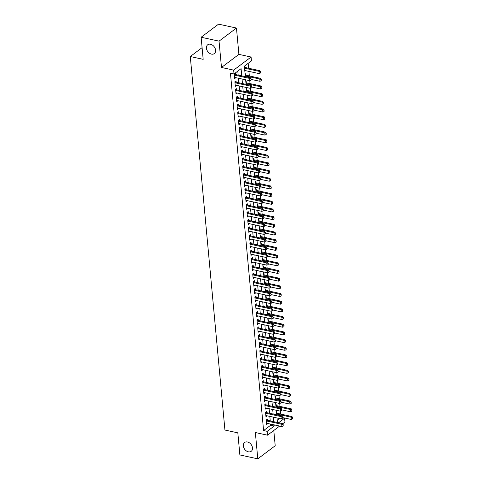 <?xml version="1.0" encoding="UTF-8"?>
<svg xmlns="http://www.w3.org/2000/svg" width="483" height="483" viewBox="0 0 483 483"><rect width="100%" height="100%" fill="white"/><g stroke="black" fill="none" stroke-linecap="round" stroke-linejoin="round"><path stroke-width="0.72" d="M247.453 441.987A5.506 4.015 53.1 0 1 252.06 446.153A5.506 4.015 53.1 0 1 251.214 451.309A5.506 4.015 53.1 0 1 248.365 451.828A5.506 4.015 53.1 0 1 243.758 447.663A5.506 4.015 53.1 0 1 244.597 442.506A5.506 4.015 53.1 0 1 247.453 441.987M210.552 44.267A5.506 4.015 53.1 0 1 215.158 48.433A5.506 4.015 53.1 0 1 214.319 53.589A5.506 4.015 53.1 0 1 211.469 54.108A5.506 4.015 53.1 0 1 206.863 49.936A5.506 4.015 53.1 0 1 207.702 44.786A5.506 4.015 53.1 0 1 210.552 44.267M282.561 417.801L284.596 418.242L284.952 422.088L282.676 423.796M202.093 47.648L190.278 56.529L224.927 430.045L237.823 432.853L239.876 454.95L257.789 458.85L275.207 445.755L273.795 430.474M190.278 56.529L203.174 59.343L201.127 37.245L218.545 24.15L236.459 28.05L219.041 41.146L221.486 67.469L233.669 70.12L251.088 57.024L251.444 60.87L244.38 66.177L245.352 76.658M221.486 67.469L238.904 54.374L236.459 28.05M238.904 54.374L251.088 57.024M280.695 414.088L280.43 411.178M279.983 406.402L279.717 403.492M279.271 398.716L279.005 395.806M278.558 391.031L278.286 388.121M277.846 383.345L277.574 380.435M277.133 375.659L276.862 372.749M276.421 367.974L276.149 365.063M275.708 360.288L275.437 357.378M274.996 352.602L274.724 349.692M274.284 344.916L274.012 342.006M273.571 337.231L273.3 334.321M272.853 329.545L272.587 326.635M272.14 321.859L271.875 318.949M271.428 314.173L271.162 311.263M270.715 306.488L270.444 303.578M270.003 298.802L269.731 295.892M269.291 291.116L269.019 288.206M268.578 283.43L268.306 280.52M267.866 275.745L267.594 272.835M267.153 268.065L266.882 265.155M266.441 260.379L266.169 257.469M265.728 252.694L265.457 249.783M265.01 245.008L264.744 242.098M264.298 237.322L264.032 234.412M263.585 229.636L263.32 226.726M262.873 221.951L262.607 219.041M262.16 214.265L261.889 211.355M261.448 206.579L261.176 203.669M260.735 198.893L260.464 195.983M260.023 191.208L259.751 188.298M259.311 183.522L259.039 180.612M258.598 175.836L258.327 172.926M257.886 168.15L257.614 165.24M257.173 160.465L256.902 157.555M256.455 152.779L256.189 149.869M255.742 145.093L255.477 142.183M255.03 137.407L254.764 134.497M254.318 129.722L254.046 126.812M253.605 122.036L253.334 119.126M252.893 114.35L252.621 111.44M252.18 106.671L251.909 103.76M251.468 98.985L251.196 96.075M250.755 91.299L250.484 88.389M250.043 83.613L249.771 80.703M249.331 75.928L248.908 71.387M248.612 68.242L248.159 63.333M201.127 37.245L219.041 41.146M267.558 420.355L267.431 419.039L266.26 419.92L266.682 424.533L267.848 423.494M266.845 412.669L266.719 411.353L265.541 412.234L265.97 416.847L267.135 415.809M266.133 404.983L266.006 403.667L264.829 404.549L265.258 409.161L266.423 408.123M265.415 397.298L265.294 395.982L264.116 396.863L264.545 401.476L265.71 400.443M264.702 389.612L264.581 388.296L263.404 389.177L263.833 393.79L264.998 392.757M263.99 381.926L263.869 380.61L262.692 381.492L263.12 386.104L264.286 385.072M263.277 374.24L263.157 372.924L261.979 373.812L262.408 378.418L263.567 377.386M262.565 366.555L262.444 365.239L261.267 366.126L261.695 370.733L262.855 369.7M261.852 358.869L261.732 357.553L260.554 358.44L260.983 363.047L262.142 362.015M261.14 351.183L261.019 349.867L259.842 350.755L260.271 355.361L261.43 354.329M260.428 343.498L260.307 342.181L259.13 343.069L259.552 347.675L260.717 346.643M259.715 335.812L259.588 334.496L258.417 335.383L258.84 339.996L260.005 338.957M259.003 328.126L258.876 326.81L257.699 327.697L258.127 332.31L259.293 331.272M258.29 320.44L258.163 319.124L256.986 320.012L257.415 324.624L258.58 323.586M257.572 312.755L257.451 311.438L256.274 312.326L256.702 316.939L257.868 315.9M256.859 305.069L256.739 303.753L255.561 304.64L255.99 309.253L257.155 308.214M256.147 297.383L256.026 296.067L254.849 296.954L255.278 301.567L256.443 300.529M255.435 289.697L255.314 288.381L254.136 289.269L254.565 293.881L255.724 292.843M254.722 282.012L254.601 280.701L253.424 281.583L253.853 286.196L255.012 285.157M254.01 274.332L253.889 273.016L252.712 273.897L253.14 278.51L254.299 277.471M253.297 266.646L253.177 265.33L251.999 266.211L252.428 270.824L253.587 269.786M252.585 258.96L252.464 257.644L251.287 258.526L251.715 263.138L252.875 262.1M251.872 251.275L251.752 249.959L250.574 250.84L250.997 255.453L252.162 254.414M251.16 243.589L251.033 242.273L249.856 243.154L250.285 247.767L251.45 246.728M250.448 235.903L250.321 234.587L249.143 235.469L249.572 240.081L250.737 239.049M249.729 228.218L249.608 226.901L248.431 227.783L248.86 232.395L250.025 231.363M249.017 220.532L248.896 219.216L247.719 220.097L248.147 224.71L249.313 223.677M248.304 212.846L248.184 211.53L247.006 212.417L247.435 217.024L248.6 215.992M247.592 205.16L247.471 203.844L246.294 204.732L246.722 209.338L247.888 208.306M246.879 197.475L246.759 196.158L245.581 197.046L246.01 201.653L247.169 200.62M246.167 189.789L246.046 188.473L244.869 189.36L245.298 193.967L246.457 192.934M245.455 182.103L245.334 180.787L244.156 181.674L244.585 186.281L245.744 185.249M244.742 174.417L244.621 173.101L243.444 173.989L243.873 178.601L245.032 177.563M244.03 166.732L243.909 165.415L242.732 166.303L243.154 170.916L244.32 169.877M243.317 159.046L243.191 157.73L242.019 158.617L242.442 163.23L243.607 162.191M242.605 151.36L242.478 150.044L241.301 150.931L241.729 155.544L242.895 154.506M241.892 143.674L241.766 142.358L240.588 143.246L241.017 147.858L242.182 146.82M241.174 135.989L241.053 134.672L239.876 135.56L240.305 140.173L241.47 139.134M240.462 128.303L240.341 126.987L239.163 127.874L239.592 132.487L240.757 131.448M239.749 120.617L239.628 119.307L238.451 120.189L238.88 124.801L240.045 123.763M239.037 112.937L238.916 111.621L237.739 112.503L238.167 117.115L239.326 116.077M238.324 105.252L238.204 103.936L237.026 104.817L237.455 109.43L238.614 108.391M237.612 97.566L237.491 96.25L236.314 97.131L236.742 101.744L237.902 100.706M236.899 89.88L236.779 88.564L235.601 89.446L236.03 94.058L237.189 93.02M236.187 82.195L236.066 80.878L234.889 81.76L235.312 86.372L236.477 85.334M244.796 70.639L245.183 70.572M244.887 67.427L244.766 66.111L244.398 66.388M245.599 75.113L245.479 73.796L245.11 74.074M246.312 82.798L246.191 81.482L245.823 81.76M247.03 90.484L246.904 89.168L246.541 89.446M247.743 98.17L247.616 96.854L247.254 97.131M248.455 105.855L248.328 104.539L247.966 104.817M249.168 113.541L249.047 112.225L248.679 112.503M249.88 121.227L249.759 119.911L249.391 120.189M250.592 128.913L250.472 127.597L250.103 127.874M251.305 136.598L251.184 135.282L250.816 135.56M252.017 144.284L251.897 142.968L251.528 143.246M252.73 151.97L252.609 150.654L252.241 150.931M253.442 159.656L253.321 158.339L252.953 158.617M254.155 167.341L254.034 166.025L253.666 166.297M254.867 175.027L254.746 173.711L254.384 173.983M255.585 182.713L255.459 181.397L255.096 181.668M256.298 190.399L256.171 189.082L255.809 189.354M257.01 198.084L256.89 196.768L256.521 197.04M257.723 205.77L257.602 204.454L257.234 204.726M258.435 213.45L258.314 212.14L257.946 212.411M259.148 221.136L259.027 219.819L258.659 220.097M259.86 228.821L259.739 227.505L259.371 227.783M260.572 236.507L260.452 235.191L260.083 235.469M261.285 244.193L261.164 242.877L260.796 243.154M261.997 251.878L261.877 250.562L261.508 250.84M262.71 259.564L262.589 258.248L262.221 258.526M263.428 267.25L263.301 265.934L262.939 266.211M264.141 274.936L264.014 273.62L263.652 273.897M264.853 282.621L264.726 281.305L264.364 281.583M265.565 290.307L265.445 288.991L265.076 289.269M266.278 297.993L266.157 296.677L265.789 296.954M266.99 305.679L266.87 304.362L266.501 304.64M267.703 313.364L267.582 312.048L267.214 312.326M268.415 321.05L268.294 319.734L267.926 320.012M269.128 328.736L269.007 327.42L268.639 327.691M269.84 336.422L269.719 335.105L269.351 335.377M270.552 344.107L270.432 342.791L270.063 343.063M271.271 351.793L271.144 350.477L270.782 350.749M271.983 359.479L271.857 358.163L271.494 358.434M272.696 367.165L272.569 365.848L272.207 366.12M273.408 374.844L273.287 373.534L272.919 373.806M274.121 382.53L274 381.214L273.632 381.492M274.833 390.216L274.712 388.9L274.344 389.177M275.545 397.901L275.425 396.585L275.056 396.863M276.258 405.587L276.137 404.271L275.769 404.549M277.23 420.307L279.597 418.526M244.827 71.001L245.195 70.723M276.481 412.234L276.85 411.957L276.97 413.273M241.754 75.873L241.083 68.652L234.026 73.965L230.439 73.187L263.591 430.558L270.655 425.251L270.546 424.086M270.257 420.941L269.834 416.4M269.544 413.255L269.122 408.715M268.826 405.569L268.409 401.029M268.113 397.883L267.697 393.343M267.401 390.198L266.984 385.657M266.688 382.512L266.266 377.972M265.976 374.826L265.553 370.286M265.264 367.14L264.841 362.6M264.551 359.455L264.129 354.914M263.839 351.769L263.416 347.229M263.126 344.083L262.704 339.543M262.414 336.397L261.991 331.857M261.701 328.718L261.279 324.171M260.983 321.032L260.566 316.486M260.271 313.346L259.854 308.8M259.558 305.661L259.142 301.114M258.846 297.975L258.423 293.435M258.133 290.289L257.711 285.749M257.421 282.603L256.998 278.063M256.708 274.918L256.286 270.377M255.996 267.232L255.573 262.692M255.284 259.546L254.861 255.006M254.571 251.86L254.149 247.32M253.859 244.175L253.436 239.634M253.146 236.489L252.724 231.949M252.428 228.803L252.011 224.263M251.715 221.117L251.299 216.577M251.003 213.432L250.58 208.891M250.291 205.746L249.868 201.206M249.578 198.06L249.156 193.52M248.866 190.374L248.443 185.834M248.153 182.689L247.731 178.149M247.441 175.003L247.018 170.463M246.728 167.323L246.306 162.777M246.016 159.638L245.593 155.091M245.304 151.952L244.881 147.406M244.585 144.266L244.169 139.72M243.873 136.58L243.456 132.04M243.16 128.895L242.744 124.354M242.448 121.209L242.025 116.669M241.735 113.523L241.313 108.983M241.023 105.837L240.6 101.297M240.311 98.152L239.888 93.611M239.598 90.466L239.176 85.926M238.886 82.78L238.463 78.24M238.173 75.094L237.805 71.122M235.475 74.509L235.348 73.193L234.177 74.074L234.599 78.687L235.764 77.654M279.651 426.066L267.534 435.183L255.35 432.526L257.789 458.85M267.534 435.183L267.177 431.337L274.235 426.03L274.127 424.865M263.591 430.558L267.177 431.337M234.026 73.965L233.669 70.12M278.588 422.758L284.596 418.242M245.642 79.804L246.064 84.344M246.354 87.489L246.777 92.03M247.073 95.175L247.489 99.715M247.785 102.861L248.202 107.401M248.497 110.547L248.92 115.087M249.21 118.232L249.633 122.773M249.922 125.918L250.345 130.458M250.635 133.604L251.057 138.144M251.347 141.284L251.77 145.83M252.06 148.969L252.482 153.516M252.772 156.655L253.195 161.201M253.484 164.341L253.907 168.887M254.197 172.026L254.619 176.567M254.915 179.712L255.332 184.252M255.628 187.398L256.044 191.938M256.34 195.084L256.757 199.624M257.053 202.769L257.475 207.31M257.765 210.455L258.188 214.995M258.477 218.141L258.9 222.681M259.19 225.827L259.613 230.367M259.902 233.512L260.325 238.053M260.615 241.198L261.037 245.738M261.327 248.884L261.75 253.424M262.04 256.57L262.462 261.11M262.758 264.255L263.175 268.796M263.47 271.941L263.887 276.481M264.183 279.627L264.599 284.167M264.895 287.313L265.318 291.853M265.608 294.998L266.03 299.538M266.32 302.678L266.743 307.224M267.033 310.364L267.455 314.91M267.745 318.049L268.168 322.596M268.457 325.735L268.88 330.281M269.17 333.421L269.592 337.961M269.882 341.107L270.305 345.647M270.595 348.792L271.017 353.333M271.313 356.478L271.73 361.018M272.026 364.164L272.442 368.704M272.738 371.85L273.161 376.39M273.45 379.535L273.873 384.076M274.163 387.221L274.586 391.761M274.875 394.907L275.298 399.447M275.588 402.593L276.01 407.133M276.3 410.278L276.723 414.819M277.013 417.964L277.435 422.504M273.837 421.719L273.414 417.179M273.124 414.034L272.702 409.493M272.412 406.348L271.989 401.808M271.7 398.662L271.277 394.122M270.987 390.976L270.565 386.436M270.275 383.291L269.852 378.75M269.562 375.605L269.14 371.065M268.844 367.925L268.427 363.379M268.131 360.24L267.715 355.693M267.419 352.554L267.002 348.008M266.707 344.868L266.284 340.322M265.994 337.182L265.572 332.642M265.282 329.497L264.859 324.956M264.569 321.811L264.147 317.271M263.857 314.125L263.434 309.585M263.144 306.439L262.722 301.899M262.432 298.754L262.009 294.213M261.72 291.068L261.297 286.528M261.007 283.382L260.585 278.842M260.289 275.696L259.872 271.156M259.576 268.011L259.16 263.47M258.864 260.325L258.441 255.785M258.151 252.639L257.729 248.099M257.439 244.953L257.016 240.413M256.727 237.268L256.304 232.728M256.014 229.582L255.592 225.042M255.302 221.896L254.879 217.356M254.589 214.21L254.167 209.67M253.877 206.531L253.454 201.985M253.164 198.845L252.742 194.299M252.446 191.159L252.029 186.613M251.734 183.474L251.317 178.927M251.021 175.788L250.605 171.248M250.309 168.102L249.886 163.562M249.596 160.416L249.174 155.876M248.884 152.731L248.461 148.19M248.171 145.045L247.749 140.505M247.459 137.359L247.036 132.819M246.747 129.673L246.324 125.133M246.034 121.988L245.612 117.447M245.322 114.302L244.899 109.762M244.603 106.616L244.187 102.076M243.891 98.93L243.474 94.39M243.178 91.245L242.762 86.705M242.466 83.559L242.043 79.019M270.655 425.251L274.235 426.03M234.496 77.522L235.776 77.805M235.209 85.207L236.489 85.491M235.921 92.893L237.207 93.171M236.634 100.579L237.92 100.856M237.346 108.264L238.632 108.542M238.059 115.95L239.345 116.228M238.771 123.636L240.057 123.914M239.483 131.322L240.769 131.599M240.196 139.007L241.482 139.285M240.908 146.693L242.194 146.971M241.621 154.379L242.907 154.657M242.333 162.065L243.619 162.342M243.052 169.75L244.332 170.028M243.764 177.436L245.044 177.714M244.476 185.122L245.762 185.4M245.189 192.808L246.475 193.085M245.901 200.487L247.187 200.771M246.614 208.173L247.9 208.457M247.326 215.859L248.612 216.143M248.039 223.544L249.325 223.828M248.751 231.23L250.037 231.514M249.463 238.916L250.749 239.2M250.176 246.602L251.462 246.885M250.894 254.287L252.174 254.565M251.607 261.973L252.887 262.251M252.319 269.659L253.605 269.937M253.032 277.345L254.318 277.622M253.744 285.03L255.03 285.308M254.456 292.716L255.742 292.994M255.169 300.402L256.455 300.68M255.881 308.088L257.167 308.365M256.594 315.773L257.88 316.051M257.306 323.459L258.592 323.737M258.019 331.145L259.305 331.423M258.737 338.831L260.017 339.108M259.449 346.516L260.729 346.794M260.162 354.202L261.448 354.48M260.874 361.882L262.16 362.165M261.587 369.567L262.873 369.851M262.299 377.253L263.585 377.537M263.012 384.939L264.298 385.223M263.724 392.625L265.01 392.908M264.436 400.31L265.722 400.594M265.149 407.996L266.435 408.28M265.861 415.682L267.147 415.96M266.574 423.368L267.86 423.645M251.082 80.081L251.118 78.82L251.082 80.081L249.85 80.721L234.478 77.371M234.267 75.064L249.639 78.415L250.484 77.775L251.118 78.82M234.177 74.086L234.496 74.261A0.863 0.628 -126.9 0 0 234.72 74.346L250.484 77.775M249.85 80.721L249.639 78.415L250.979 78.928M244.778 70.488L259.268 73.639L259.051 71.333L244.567 68.181M260.391 71.846L260.5 72.999L260.53 71.744L259.051 71.333L259.902 70.699L244.489 67.342M259.268 73.639L260.5 72.999M260.53 71.744L259.902 70.699M251.794 87.767L251.83 86.505L251.794 87.767L250.562 88.407L235.191 85.056M234.98 82.75L250.351 86.101L251.196 85.461L251.83 86.505M234.889 81.772L235.215 81.947A0.863 0.628 -126.9 0 0 235.432 82.032L251.196 85.461M250.562 88.407L250.351 86.101L251.691 86.614M252.506 95.453L252.543 94.191L252.506 95.453L251.275 96.093L235.903 92.742M235.692 90.436L251.063 93.787L251.909 93.147L252.543 94.191M235.601 89.458L235.927 89.633A0.863 0.628 -126.9 0 0 236.145 89.717L251.909 93.147M251.275 96.093L251.063 93.787L252.404 94.3M253.225 103.139L253.255 101.877L253.225 103.139L251.993 103.773L236.616 100.428M236.404 98.121L251.776 101.472L252.627 100.832L253.255 101.877M236.314 97.143L236.64 97.318A0.863 0.628 -126.9 0 0 236.857 97.397L252.627 100.832M251.993 103.773L251.776 101.472L253.116 101.985M253.937 110.824L253.967 109.563L253.937 110.824L252.706 111.458L237.334 108.114M237.117 105.807L252.488 109.158L253.34 108.518L253.967 109.563M237.026 104.823L237.352 105.004A0.863 0.628 -126.9 0 0 237.57 105.083L253.34 108.518M252.706 111.458L252.488 109.158L253.829 109.671M251.172 79.405L259.981 81.325L259.769 79.019L245.279 75.867M261.104 79.532L261.212 80.685L261.249 79.429L259.769 79.019L260.615 78.385L245.201 75.028M259.981 81.325L261.212 80.685M261.249 79.429L260.615 78.385M251.885 87.091L260.693 89.011L260.482 86.705L245.992 83.553M261.816 87.218L261.925 88.371L261.961 87.115L260.482 86.705L261.327 86.071L245.913 82.714M260.693 89.011L261.925 88.371M261.961 87.115L261.327 86.071M252.597 94.777L261.406 96.697L261.194 94.39L246.704 91.239M262.529 94.903L262.637 96.057L262.674 94.801L261.194 94.39L262.04 93.756L246.626 90.399M261.406 96.697L262.637 96.057M262.674 94.801L262.04 93.756M253.309 102.462L262.118 104.382L261.907 102.076L247.417 98.924M263.241 102.589L263.35 103.742L263.386 102.487L261.907 102.076L262.752 101.442L247.338 98.085M262.118 104.382L263.35 103.742M263.386 102.487L262.752 101.442M254.65 118.51L254.68 117.248L254.65 118.51L253.418 119.144L238.047 115.799M237.829 113.493L253.201 116.838L254.052 116.204L254.68 117.248M237.739 112.509L238.065 112.69A0.863 0.628 -126.9 0 0 238.282 112.768L254.052 116.204M253.418 119.144L253.201 116.838L254.541 117.357M254.022 110.148L262.83 112.068L262.619 109.762L248.129 106.61M263.953 110.275L264.062 111.428L264.098 110.172L262.619 109.762L263.464 109.128L248.051 105.771M262.83 112.068L264.062 111.428M264.098 110.172L263.464 109.128M255.362 126.19L255.392 124.934L255.362 126.19L254.13 126.83L238.759 123.485M238.542 121.179L253.913 124.523L254.764 123.889L255.392 124.934M238.451 120.195L238.777 120.37A0.863 0.628 -126.9 0 0 238.994 120.454L254.764 123.889M254.13 126.83L253.913 124.523L255.253 125.043M254.734 117.834L263.543 119.754L263.332 117.447L248.842 114.296M264.672 117.961L264.775 119.114L264.811 117.858L263.332 117.447L264.177 116.814L248.763 113.457M263.543 119.754L264.775 119.114M264.811 117.858L264.177 116.814M256.075 133.876L256.111 132.62L256.075 133.876L254.843 134.516L239.471 131.171M239.254 128.864L254.632 132.209L255.477 131.575L256.111 132.62M239.163 127.88L239.49 128.055A0.863 0.628 -126.9 0 0 239.713 128.14L255.477 131.575M254.843 134.516L254.632 132.209L255.966 132.722M255.447 125.52L264.255 127.44L264.044 125.133L249.554 121.976M265.384 125.646L265.487 126.8L265.523 125.544L264.044 125.133L264.889 124.493L249.482 121.142M264.255 127.44L265.487 126.8M265.523 125.544L264.889 124.493M256.787 141.561L256.823 140.305L256.787 141.561L255.555 142.201L240.184 138.856M239.966 136.55L255.344 139.895L256.189 139.261L256.823 140.305M239.876 135.566L240.202 135.741A0.863 0.628 -126.9 0 0 240.425 135.826L256.189 139.261M255.555 142.201L255.344 139.895L256.678 140.408M256.165 133.205L264.974 135.125L264.756 132.819L250.272 129.661M266.097 133.332L266.199 134.485L266.236 133.223L264.756 132.819L265.602 132.179L250.194 128.828M264.974 135.125L266.199 134.485M266.236 133.223L265.602 132.179M257.499 149.247L257.536 147.991L257.499 149.247L256.268 149.887L240.896 146.542M240.685 144.236L256.056 147.581L256.902 146.947L257.536 147.991M240.588 143.252L240.914 143.427A0.863 0.628 -126.9 0 0 241.138 143.511L256.902 146.947M256.268 149.887L256.056 147.581L257.391 148.094M256.878 140.891L265.686 142.811L265.469 140.505L250.985 137.347M266.809 141.018L266.918 142.171L266.948 140.909L265.469 140.505L266.32 139.865L250.906 136.514M265.686 142.811L266.918 142.171M266.948 140.909L266.32 139.865M258.212 156.933L258.248 155.677L258.212 156.933L256.98 157.573L241.609 154.228M241.397 151.922L256.769 155.266L257.614 154.632L258.248 155.677M241.307 150.938L241.627 151.113A0.863 0.628 -126.9 0 0 241.85 151.197L257.614 154.632M256.98 157.573L256.769 155.266L258.103 155.78M257.59 148.577L266.399 150.497L266.181 148.19L251.697 145.033M267.522 148.704L267.63 149.857L267.66 148.595L266.181 148.19L267.033 147.55L251.619 144.194M266.399 150.497L267.63 149.857M267.66 148.595L267.033 147.55M258.924 164.618L258.96 163.363L258.924 164.618L257.693 165.258L242.321 161.914M242.11 159.607L257.481 162.952L258.327 162.318L258.96 163.363M242.019 158.623L242.339 158.798A0.863 0.628 -126.9 0 0 242.563 158.883L258.327 162.318M257.693 165.258L257.481 162.952L258.816 163.465M258.302 156.263L267.111 158.183L266.894 155.876L252.41 152.719M268.234 156.389L268.343 157.543L268.373 156.281L266.894 155.876L267.745 155.236L252.331 151.879M267.111 158.183L268.343 157.543M268.373 156.281L267.745 155.236M259.637 172.304L259.673 171.048L259.637 172.304L258.405 172.944L243.034 169.599M242.822 167.293L258.194 170.638L259.039 170.004L259.673 171.048M242.732 166.309L243.052 166.484A0.863 0.628 -126.9 0 0 243.275 166.569L259.039 170.004M258.405 172.944L258.194 170.638L259.534 171.151M259.015 163.948L267.824 165.868L267.606 163.562L253.122 160.404M268.946 164.075L269.055 165.228L269.091 163.966L267.606 163.562L268.457 162.922L253.044 159.565M267.824 165.868L269.055 165.228M269.091 163.966L268.457 162.922M259.727 171.634L268.536 173.554L268.325 171.248L253.835 168.09M269.659 171.761L269.768 172.914L269.804 171.652L268.325 171.248L269.17 170.608L253.756 167.251M268.536 173.554L269.768 172.914M269.804 171.652L269.17 170.608M260.44 179.32L269.248 181.24L269.037 178.933L254.547 175.776M270.371 179.447L270.48 180.6L270.516 179.338L269.037 178.933L269.882 178.293L254.469 174.937M269.248 181.24L270.48 180.6M270.516 179.338L269.882 178.293M260.349 179.99L260.385 178.734L260.349 179.99L259.117 180.63L243.746 177.285M243.535 174.979L258.906 178.324L259.751 177.69L260.385 178.734M243.444 173.995L243.77 174.17A0.863 0.628 -126.9 0 0 243.987 174.254L259.751 177.69M259.117 180.63L258.906 178.324L260.246 178.837M261.061 187.676L261.098 186.42L261.061 187.676L259.836 188.316L244.458 184.971M244.247 182.665L259.619 186.009L260.464 185.375L261.098 186.42M244.156 181.68L244.483 181.856A0.863 0.628 -126.9 0 0 244.7 181.94L260.464 185.375M259.836 188.316L259.619 186.009L260.959 186.523M261.78 195.361L261.81 194.106L261.78 195.361L260.548 196.001L245.177 192.651M244.959 190.35L260.331 193.695L261.182 193.055L261.81 194.106M244.869 189.366L245.195 189.541A0.863 0.628 -126.9 0 0 245.412 189.626L261.182 193.055M260.548 196.001L260.331 193.695L261.671 194.208M261.152 187.006L269.961 188.925L269.749 186.619L255.259 183.462M271.084 187.132L271.192 188.285L271.229 187.024L269.749 186.619L270.595 185.979L255.181 182.622M269.961 188.925L271.192 188.285M271.229 187.024L270.595 185.979M262.492 203.047L262.523 201.785L262.492 203.047L261.261 203.687L245.889 200.336M245.672 198.036L261.043 201.381L261.895 200.741L262.523 201.785M245.581 197.052L245.907 197.227A0.863 0.628 -126.9 0 0 246.125 197.312L261.895 200.741M261.261 203.687L261.043 201.381L262.384 201.894M261.864 194.691L270.673 196.605L270.462 194.305L255.972 191.147M271.796 194.818L271.905 195.971L271.941 194.709L270.462 194.305L271.307 193.665L255.893 190.308M270.673 196.605L271.905 195.971M271.941 194.709L271.307 193.665M263.205 210.733L263.235 209.471L263.205 210.733L261.973 211.373L246.602 208.022M246.384 205.716L261.756 209.067L262.607 208.427L263.235 209.471M246.294 204.738L246.62 204.913A0.863 0.628 -126.9 0 0 246.837 204.997L262.607 208.427M261.973 211.373L261.756 209.067L263.096 209.58M262.577 202.377L271.386 204.291L271.174 201.991L256.684 198.833M272.515 202.504L272.617 203.657L272.654 202.395L271.174 201.991L272.02 201.351L256.606 197.994M271.386 204.291L272.617 203.657M272.654 202.395L272.02 201.351M263.917 218.419L263.953 217.157L263.917 218.419L262.686 219.059L247.314 215.708M247.097 213.401L262.468 216.752L263.32 216.112L263.953 217.157M247.006 212.423L247.332 212.598A0.863 0.628 -126.9 0 0 247.556 212.683L263.32 216.112M262.686 219.059L262.468 216.752L263.809 217.265M263.289 210.063L272.098 211.977L271.887 209.67L257.397 206.519M273.227 210.19L273.33 211.343L273.366 210.081L271.887 209.67L272.732 209.036L257.324 205.68M272.098 211.977L273.33 211.343M273.366 210.081L272.732 209.036M264.63 226.104L264.666 224.843L264.63 226.104L263.398 226.744L248.027 223.394M247.809 221.087L263.187 224.438L264.032 223.798L264.666 224.843M247.719 220.109L248.045 220.284A0.863 0.628 -126.9 0 0 248.268 220.369L264.032 223.798M263.398 226.744L263.187 224.438L264.521 224.951M264.008 217.748L272.817 219.662L272.599 217.356L258.109 214.204M273.939 217.875L274.042 219.022L274.078 217.767L272.599 217.356L273.444 216.722L258.037 213.365M272.817 219.662L274.042 219.022M274.078 217.767L273.444 216.722M265.342 233.79L265.378 232.528L265.342 233.79L264.11 234.43L248.739 231.079M248.528 228.773L263.899 232.124L264.744 231.484L265.378 232.528M248.431 227.795L248.757 227.97A0.863 0.628 -126.9 0 0 248.98 228.054L264.744 231.484M264.11 234.43L263.899 232.124L265.233 232.637M264.72 225.434L273.529 227.348L273.312 225.042L258.828 221.89M274.652 225.555L274.761 226.708L274.791 225.452L273.312 225.042L274.163 224.408L258.749 221.051M273.529 227.348L274.761 226.708M274.791 225.452L274.163 224.408M266.055 241.476L266.091 240.214L266.055 241.476L264.823 242.116L249.451 238.765M249.24 236.459L264.612 239.809L265.457 239.17L266.091 240.214M249.15 235.481L249.47 235.656A0.863 0.628 -126.9 0 0 249.693 235.74L265.457 239.17M264.823 242.116L264.612 239.809L265.946 240.323M265.433 233.12L274.241 235.034L274.024 232.728L259.54 229.576M275.364 233.241L275.473 234.394L275.503 233.138L274.024 232.728L274.875 232.094L259.462 228.737M274.241 235.034L275.473 234.394M275.503 233.138L274.875 232.094M266.767 249.162L266.803 247.9L266.767 249.162L265.535 249.802L250.164 246.451M249.953 244.144L265.324 247.495L266.169 246.855L266.803 247.9M249.862 243.166L250.182 243.341A0.863 0.628 -126.9 0 0 250.405 243.426L266.169 246.855M265.535 249.802L265.324 247.495L266.658 248.008M266.145 240.8L274.954 242.72L274.736 240.413L260.252 237.262M276.077 240.926L276.185 242.08L276.216 240.824L274.736 240.413L275.588 239.779L260.174 236.422M274.954 242.72L276.185 242.08M276.216 240.824L275.588 239.779M267.479 256.847L267.516 255.585L267.479 256.847L266.248 257.487L250.876 254.136M250.665 251.83L266.036 255.181L266.882 254.541L267.516 255.585M250.574 250.852L250.894 251.027A0.863 0.628 -126.9 0 0 251.118 251.112L266.882 254.541M266.248 257.487L266.036 255.181L267.377 255.694M268.192 264.533L268.228 263.271L268.192 264.533L266.96 265.167L251.589 261.822M251.377 259.516L266.749 262.867L267.594 262.227L268.228 263.271M251.287 258.538L251.613 258.713A0.863 0.628 -126.9 0 0 251.83 258.791L267.594 262.227M266.96 265.167L266.749 262.867L268.089 263.38M268.904 272.219L268.94 270.957L268.904 272.219L267.679 272.853L252.301 269.508M252.09 267.202L267.461 270.552L268.306 269.912L268.94 270.957M251.999 266.218L252.325 266.399A0.863 0.628 -126.9 0 0 252.543 266.477L268.306 269.912M267.679 272.853L267.461 270.552L268.802 271.066M266.858 248.485L275.666 250.405L275.449 248.099L260.965 244.947M276.789 248.612L276.898 249.765L276.928 248.51L275.449 248.099L276.3 247.465L260.886 244.108M275.666 250.405L276.898 249.765M276.928 248.51L276.3 247.465M267.57 256.171L276.379 258.091L276.167 255.785L261.677 252.633M277.502 256.298L277.61 257.451L277.647 256.195L276.167 255.785L277.013 255.151L261.599 251.794M276.379 258.091L277.61 257.451M277.647 256.195L277.013 255.151M268.282 263.857L277.091 265.777L276.88 263.47L262.39 260.319M278.214 263.984L278.323 265.137L278.359 263.881L276.88 263.47L277.725 262.837L262.311 259.48M277.091 265.777L278.323 265.137M278.359 263.881L277.725 262.837M269.623 279.905L269.653 278.643L269.623 279.905L268.391 280.538L253.014 277.194M252.802 274.887L268.174 278.232L269.025 277.598L269.653 278.643M252.712 273.903L253.038 274.084A0.863 0.628 -126.9 0 0 253.255 274.163L269.025 277.598M268.391 280.538L268.174 278.232L269.514 278.751M268.995 271.543L277.803 273.463L277.592 271.156L263.102 268.005M278.926 271.669L279.035 272.823L279.071 271.567L277.592 271.156L278.437 270.522L263.024 267.165M277.803 273.463L279.035 272.823M279.071 271.567L278.437 270.522M270.335 287.584L270.365 286.328L270.335 287.584L269.103 288.224L253.732 284.879M253.515 282.573L268.886 285.918L269.737 285.284L270.365 286.328M253.424 281.589L253.75 281.764A0.863 0.628 -126.9 0 0 253.967 281.849L269.737 285.284M269.103 288.224L268.886 285.918L270.226 286.437M269.707 279.228L278.516 281.148L278.305 278.842L263.815 275.69M279.639 279.355L279.748 280.508L279.784 279.252L278.305 278.842L279.15 278.208L263.736 274.851M278.516 281.148L279.748 280.508M279.784 279.252L279.15 278.208M271.048 295.27L271.078 294.014L271.048 295.27L269.816 295.91L254.444 292.565M254.227 290.259L269.599 293.604L270.45 292.97L271.078 294.014M254.136 289.275L254.463 289.45A0.863 0.628 -126.9 0 0 254.68 289.534L270.45 292.97M269.816 295.91L269.599 293.604L270.939 294.117M270.42 286.914L279.228 288.834L279.017 286.528L264.527 283.37M280.357 287.041L280.46 288.194L280.496 286.938L279.017 286.528L279.862 285.888L264.449 282.537M279.228 288.834L280.46 288.194M280.496 286.938L279.862 285.888M271.76 302.956L271.79 301.7L271.76 302.956L270.528 303.596L255.157 300.251M254.939 297.945L270.311 301.289L271.162 300.655L271.79 301.7M254.849 296.96L255.175 297.136A0.863 0.628 -126.9 0 0 255.398 297.22L271.162 300.655M270.528 303.596L270.311 301.289L271.651 301.803M271.132 294.6L279.941 296.52L279.729 294.213L265.239 291.056M281.07 294.727L281.172 295.88L281.209 294.618L279.729 294.213L280.575 293.573L265.161 290.223M279.941 296.52L281.172 295.88M281.209 294.618L280.575 293.573M272.472 310.641L272.509 309.386L272.472 310.641L271.241 311.281L255.869 307.937M255.652 305.63L271.029 308.975L271.875 308.341L272.509 309.386M255.561 304.646L255.887 304.821A0.863 0.628 -126.9 0 0 256.111 304.906L271.875 308.341M271.241 311.281L271.029 308.975L272.364 309.488M273.185 318.327L273.221 317.071L273.185 318.327L271.953 318.967L256.582 315.622M256.364 313.316L271.742 316.661L272.587 316.027L273.221 317.071M256.274 312.332L256.6 312.507A0.863 0.628 -126.9 0 0 256.823 312.592L272.587 316.027M271.953 318.967L271.742 316.661L273.076 317.174M273.897 326.013L273.933 324.757L273.897 326.013L272.666 326.653L257.294 323.308M257.083 321.002L272.454 324.347L273.3 323.713L273.933 324.757M256.986 320.018L257.312 320.193A0.863 0.628 -126.9 0 0 257.536 320.277L273.3 323.713M272.666 326.653L272.454 324.347L273.789 324.86M271.844 302.286L280.653 304.205L280.442 301.899L265.952 298.742M281.782 302.412L281.885 303.565L281.921 302.304L280.442 301.899L281.287 301.259L265.879 297.908M280.653 304.205L281.885 303.565M281.921 302.304L281.287 301.259M272.563 309.971L281.372 311.891L281.154 309.585L266.67 306.427M282.495 310.098L282.603 311.251L282.633 309.989L281.154 309.585L282.006 308.945L266.592 305.588M281.372 311.891L282.603 311.251M282.633 309.989L282.006 308.945M273.275 317.657L282.084 319.577L281.867 317.271L267.383 314.113M283.207 317.784L283.316 318.937L283.346 317.675L281.867 317.271L282.718 316.631L267.304 313.274M282.084 319.577L283.316 318.937M283.346 317.675L282.718 316.631M274.61 333.699L274.646 332.443L274.61 333.699L273.378 334.339L258.007 330.994M257.795 328.688L273.167 332.032L274.012 331.398L274.646 332.443M257.705 327.703L258.025 327.879A0.863 0.628 -126.9 0 0 258.248 327.963L274.012 331.398M273.378 334.339L273.167 332.032L274.501 332.546M273.988 325.343L282.796 327.263L282.579 324.956L268.095 321.799M283.919 325.47L284.028 326.623L284.058 325.361L282.579 324.956L283.43 324.316L268.017 320.96M282.796 327.263L284.028 326.623M284.058 325.361L283.43 324.316M275.322 341.384L275.358 340.129L275.322 341.384L274.09 342.024L258.719 338.68M258.508 336.373L273.879 339.718L274.724 339.084L275.358 340.129M258.417 335.389L258.737 335.564A0.863 0.628 -126.9 0 0 258.96 335.649L274.724 339.084M274.09 342.024L273.879 339.718L275.219 340.231M274.7 333.029L283.509 334.948L283.292 332.642L268.808 329.484M284.632 333.155L284.741 334.308L284.771 333.047L283.292 332.642L284.143 332.002L268.729 328.645M283.509 334.948L284.741 334.308M284.771 333.047L284.143 332.002M276.034 349.07L276.071 347.814L276.034 349.07L274.803 349.71L259.431 346.365M259.22 344.059L274.592 347.404L275.437 346.77L276.071 347.814M259.13 343.075L259.456 343.25A0.863 0.628 -126.9 0 0 259.673 343.335L275.437 346.77M274.803 349.71L274.592 347.404L275.932 347.917M275.413 340.714L284.221 342.634L284.01 340.328L269.52 337.17M285.344 340.841L285.453 341.994L285.489 340.732L284.01 340.328L284.855 339.688L269.442 336.331M284.221 342.634L285.453 341.994M285.489 340.732L284.855 339.688M276.747 356.756L276.783 355.5L276.747 356.756L275.515 357.396L260.144 354.045M259.932 351.745L275.304 355.09L276.149 354.45L276.783 355.5M259.842 350.761L260.168 350.936A0.863 0.628 -126.9 0 0 260.385 351.02L276.149 354.45M275.515 357.396L275.304 355.09L276.644 355.603M276.125 348.4L284.934 350.314L284.722 348.014L270.232 344.856M286.057 348.527L286.165 349.68L286.202 348.418L284.722 348.014L285.568 347.374L270.154 344.017M284.934 350.314L286.165 349.68M286.202 348.418L285.568 347.374M277.465 364.442L277.496 363.18L277.465 364.442L276.234 365.082L260.856 361.731M260.645 359.43L276.016 362.775L276.868 362.135L277.496 363.18M260.554 358.446L260.88 358.621A0.863 0.628 -126.9 0 0 261.098 358.706L276.868 362.135M276.234 365.082L276.016 362.775L277.357 363.288M276.837 356.086L285.646 358L285.435 355.699L270.945 352.542M286.769 356.212L286.878 357.366L286.914 356.104L285.435 355.699L286.28 355.059L270.866 351.702M285.646 358L286.878 357.366M286.914 356.104L286.28 355.059M278.178 372.127L278.208 370.866L278.178 372.127L276.946 372.767L261.575 369.417M261.357 367.11L276.729 370.461L277.58 369.821L278.208 370.866M261.267 366.132L261.593 366.307A0.863 0.628 -126.9 0 0 261.81 366.392L277.58 369.821M276.946 372.767L276.729 370.461L278.069 370.974M277.55 363.771L286.359 365.685L286.147 363.385L271.657 360.227M287.482 363.898L287.59 365.051L287.626 363.79L286.147 363.385L286.993 362.745L271.579 359.388M286.359 365.685L287.59 365.051M287.626 363.79L286.993 362.745M278.89 379.813L278.92 378.551L278.89 379.813L277.659 380.453L262.287 377.102M262.07 374.796L277.441 378.147L278.293 377.507L278.92 378.551M261.979 373.818L262.305 373.993A0.863 0.628 -126.9 0 0 262.523 374.077L278.293 377.507M277.659 380.453L277.441 378.147L278.782 378.66M278.262 371.457L287.071 373.371L286.86 371.065L272.37 367.913M288.194 371.584L288.303 372.737L288.339 371.475L286.86 371.065L287.705 370.431L272.291 367.074M287.071 373.371L288.303 372.737M288.339 371.475L287.705 370.431M279.603 387.499L279.633 386.237L279.603 387.499L278.371 388.139L263 384.788M262.782 382.482L278.154 385.832L279.005 385.192L279.633 386.237M262.692 381.504L263.018 381.679A0.863 0.628 -126.9 0 0 263.235 381.763L279.005 385.192M278.371 388.139L278.154 385.832L279.494 386.346M278.975 379.143L287.783 381.057L287.572 378.75L273.082 375.599M288.912 379.27L289.015 380.417L289.051 379.161L287.572 378.75L288.417 378.117L273.004 374.76M287.783 381.057L289.015 380.417M289.051 379.161L288.417 378.117M280.315 395.185L280.351 393.923L280.315 395.185L279.083 395.825L263.712 392.474M263.495 390.167L278.872 393.518L279.717 392.878L280.351 393.923M263.404 389.189L263.73 389.364A0.863 0.628 -126.9 0 0 263.953 389.449L279.717 392.878M279.083 395.825L278.872 393.518L280.206 394.031M279.687 386.829L288.496 388.743L288.285 386.436L273.795 383.285M289.625 386.949L289.728 388.103L289.764 386.847L288.285 386.436L289.13 385.802L273.722 382.445M288.496 388.743L289.728 388.103M289.764 386.847L289.13 385.802M281.028 402.87L281.064 401.608L281.028 402.87L279.796 403.51L264.424 400.159M264.207 397.853L279.585 401.204L280.43 400.564L281.064 401.608M264.116 396.875L264.442 397.05A0.863 0.628 -126.9 0 0 264.666 397.135L280.43 400.564M279.796 403.51L279.585 401.204L280.919 401.717M280.406 394.514L289.214 396.428L288.997 394.122L274.513 390.97M290.337 394.635L290.44 395.788L290.476 394.533L288.997 394.122L289.842 393.488L274.435 390.131M289.214 396.428L290.44 395.788M290.476 394.533L289.842 393.488M281.74 410.556L281.776 409.294L281.74 410.556L280.508 411.196L265.137 407.845M264.925 405.539L280.297 408.89L281.142 408.25L281.776 409.294M264.829 404.561L265.155 404.736A0.863 0.628 -126.9 0 0 265.378 404.82L281.142 408.25M280.508 411.196L280.297 408.89L281.631 409.403M281.118 402.194L289.927 404.114L289.709 401.808L275.225 398.656M291.05 402.321L291.158 403.474L291.189 402.218L289.709 401.808L290.561 401.174L275.147 397.817M289.927 404.114L291.158 403.474M291.189 402.218L290.561 401.174M282.452 418.242L282.489 416.98L282.452 418.242L281.221 418.876L265.849 415.531M265.638 413.225L281.009 416.575L281.855 415.935L282.489 416.98M265.547 412.247L265.867 412.422A0.863 0.628 -126.9 0 0 266.091 412.506L281.855 415.935M281.221 418.876L281.009 416.575L282.344 417.089M281.831 409.88L290.639 411.8L290.422 409.493L275.938 406.342M291.762 410.007L291.871 411.16L291.901 409.904L290.422 409.493L291.273 408.86L275.859 405.503M290.639 411.8L291.871 411.16M291.901 409.904L291.273 408.86M283.165 425.928L283.201 424.666L283.165 425.928L281.933 426.561L266.562 423.217M266.35 420.91L281.722 424.261L282.567 423.621L283.201 424.666M266.26 419.932L266.58 420.107A0.863 0.628 -126.9 0 0 266.803 420.186L282.567 423.621M281.933 426.561L281.722 424.261L283.056 424.774M282.543 417.566L291.352 419.486L291.134 417.179L276.65 414.028M292.475 417.692L292.583 418.846L292.613 417.59L291.134 417.179L291.986 416.545L276.572 413.188M291.352 419.486L292.583 418.846M292.613 417.59L291.986 416.545M234.231 74.708L234.72 74.346M234.943 82.394L235.432 82.032M235.656 90.079L236.145 89.717M236.374 97.765L236.857 97.397M237.087 105.451L237.57 105.083M237.799 113.137L238.282 112.768M238.511 120.822L238.994 120.454M239.224 128.508L239.713 128.14M239.936 136.194L240.425 135.826M240.649 143.88L241.138 143.511M241.361 151.565L241.85 151.197M242.074 159.251L242.563 158.883M242.786 166.937L243.275 166.569M243.498 174.623L243.987 174.254M244.217 182.308L244.7 181.94M244.929 189.994L245.412 189.626M245.642 197.674L246.125 197.312M246.354 205.36L246.837 204.997M247.067 213.045L247.556 212.683M247.779 220.731L248.268 220.369M248.491 228.417L248.98 228.054M249.204 236.102L249.693 235.74M249.916 243.788L250.405 243.426M250.629 251.474L251.118 251.112M251.341 259.16L251.83 258.791M252.054 266.845L252.543 266.477M252.772 274.531L253.255 274.163M253.484 282.217L253.967 281.849M254.197 289.903L254.68 289.534M254.909 297.588L255.398 297.22M255.622 305.274L256.111 304.906M256.334 312.96L256.823 312.592M257.047 320.646L257.536 320.277M257.759 328.331L258.248 327.963M258.471 336.017L258.96 335.649M259.184 343.703L259.673 343.335M259.896 351.389L260.385 351.02M260.615 359.068L261.098 358.706M261.327 366.754L261.81 366.392M262.04 374.44L262.523 374.077M262.752 382.125L263.235 381.763M263.464 389.811L263.953 389.449M264.177 397.497L264.666 397.135M264.889 405.183L265.378 404.82M265.602 412.868L266.091 412.506M266.314 420.554L266.803 420.186"/></g></svg>
